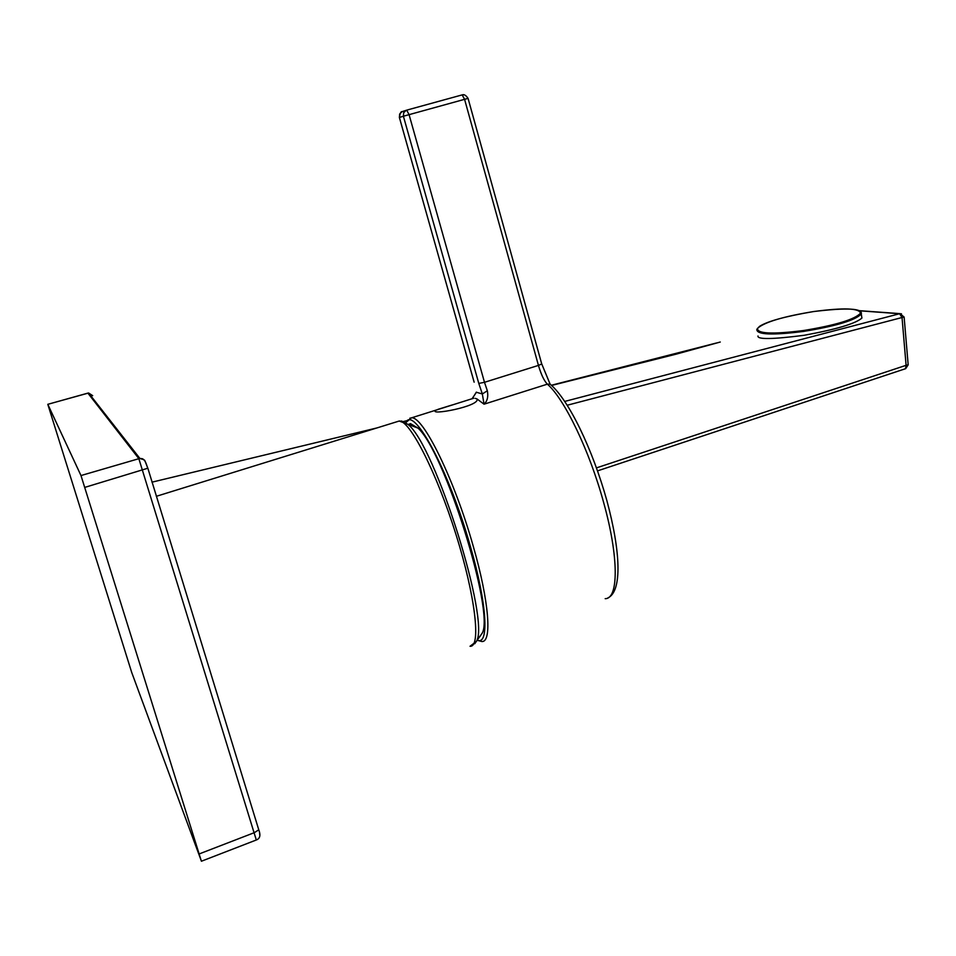 <?xml version="1.0" encoding="UTF-8"?>
<svg xmlns="http://www.w3.org/2000/svg" width="956" height="956" viewBox="0 0 956 956"><rect width="100%" height="100%" fill="white"/><g stroke="black" fill="none" stroke-linecap="round" stroke-linejoin="round"><path stroke-width="1.43" d="M405.272 424.368C411.2 400.958 448.519 468.32 470.507 546.82C487.058 604.049 489.376 645.79 477.295 640.173M757.977 335.998C757.236 339.571 772.615 339.344 804.115 335.293C836.38 329.366 855.656 323.618 861.918 318.049L861.655 316.424M475.168 398.353L476.877 398.855C481.31 406.204 426.902 416.171 436.067 410.1L471.32 398.975M401.484 420.975L407.949 424.404C434.956 444.6 490.81 622.165 476.255 641.548L474.75 643.77M479.816 636.696L482.386 632.86C494.383 610.478 444.217 450.993 417.987 428.109L410.483 423.616L408.284 424.512M201.405 861.237L80.985 475.55L139.863 458.402L88.609 393L87.88 393.119L138.823 458.605L256.304 839.989L201.429 861.225L131.737 672.546L47.8 404.316L88.609 393L92.684 395.665M80.985 475.55L47.812 404.328L87.88 393.119M84.857 487.369L147.69 468.261C144.523 457.41 143.424 460.147 139.875 458.402L142.552 458.772L144.714 460.338L147.786 468.022L258.765 829.808L147.81 468.082M471.69 398.891L473.734 398.246L472.037 398.736L476.447 392.283L482.338 393.968L484.047 404.185C487.357 401.15 488.456 396.68 487.333 390.765L484.489 382.304L538.443 365.407C541.12 374.513 544.095 380.763 547.358 384.169L484.047 404.185L476.877 398.867M478.789 383.404L403.396 116.226L464.58 99.328L462.166 94.895L406.694 110.143L409.072 114.624L484.489 382.304L478.789 383.404L482.338 393.968L487.333 390.765M402.607 111.47L406.192 110.322L403.683 112.7L403.396 116.226L399.393 117.469L474.128 382.161M859.563 310.796L899.596 313.723L564.793 401.412M551.708 385.16L716.498 342.989M901.484 313.807L899.596 313.723L902.034 317.512L567.267 405.225M904.113 317.034L902.034 317.512L906.097 365.312L908.164 364.75M605.184 598.671C618.735 599.006 618.867 556.954 603.702 502.748C589.709 451.196 564.47 398.855 547.358 384.169L550.118 384.169L541.67 363.758M552.449 386.236L550.118 384.169C569.047 399.966 592.816 450.085 606.869 500.597C620.528 551.098 622.464 591.465 607.789 597.966M409.837 418.214L411.379 417.88C422.863 415.382 454.494 479.446 473.268 546.33C489.161 601.324 492.244 642.97 481.705 641.488L477.223 640.281M860.854 311.847L861.272 314.046C855.106 320.356 835.843 326.139 803.458 331.433C772.006 335.413 756.459 334.72 756.829 329.33L759.494 326.39C767.441 321.264 785.521 316.305 813.735 311.525C783.287 316.52 764.573 322.1 757.57 328.302C756.805 333.716 772.078 334.469 803.41 330.549C835.735 325.219 854.772 319.447 860.508 313.221C859.396 308.143 843.801 307.581 813.723 311.536C847.052 307.521 862.898 308.358 861.272 314.046L861.918 318.049M482.386 632.86L476.255 641.548L470.029 646.268C481.298 647.559 475.431 596.138 455.857 534.117C436.414 472.097 409.789 420.222 399.19 421.034L397.063 421.692M259.757 834.839L259.566 832.76M199.254 853.911L254.404 832.628L258.765 829.808C260.833 835.174 260.044 838.555 256.375 839.966M550.453 384.443L549.808 383.487M538.443 365.407L541.729 363.985L468.07 98.384L464.58 99.328L538.443 365.407M399.369 117.48C400.074 113.202 400.994 111.254 402.153 111.613L399.668 113.979L399.381 117.492L474.152 382.173M462.106 94.907L464.186 94.823M468.07 98.384C465.99 95.301 464.019 94.13 462.166 94.895L406.623 110.167M597.548 470.866L905.535 368.693L906.097 365.312L596.496 467.878M872.075 311.668L873.557 311.68M436.067 410.1L411.379 417.88L405.81 422.612M417.987 428.109L399.19 421.034L156.318 496.307M437.968 409.359L451.901 405.045M472.36 398.497L476.351 392.127M151.968 482.171L376.963 427.93M401.962 421.883L406.85 420.7M551.899 385.376L675.796 354.246L720.274 342.021M859.348 310.676L900.074 313.64L904.125 317.093L908.176 364.845L905.667 368.646"/></g></svg>
